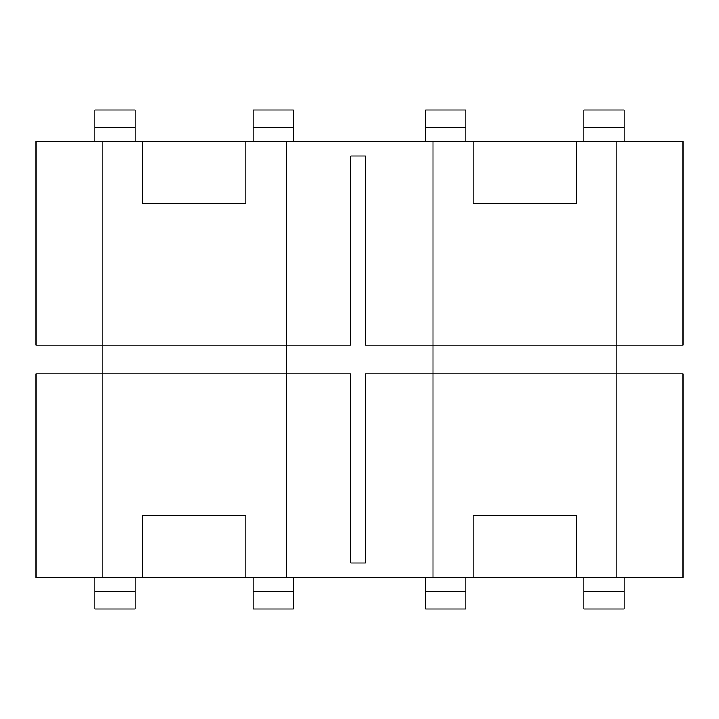 <?xml version="1.0" encoding="UTF-8"?>
<svg xmlns="http://www.w3.org/2000/svg" width="719" height="719" viewBox="0 0 719 719"><rect width="100%" height="100%" fill="white"/><g stroke="black" fill="none" stroke-linecap="round" stroke-linejoin="round"><path stroke-width="1.08" d="M465.912 577.357L465.912 608.993L425.648 608.993L425.648 577.357M624.092 577.357L624.092 608.993L583.828 608.993L583.828 591.315L624.092 591.315M425.648 141.643L425.648 127.685L465.912 127.685L465.912 110.007L425.648 110.007L425.648 127.685M583.828 141.643L583.828 127.685L624.092 127.685L624.092 141.643M94.908 141.643L94.908 127.685L135.172 127.685L135.172 141.643M142.362 515.514L142.362 577.357L245.898 577.357L245.898 515.514L142.362 515.514M102.098 141.643L142.362 141.643L142.362 203.486L245.898 203.486L245.898 141.643L286.306 141.643L286.306 577.357L432.982 577.357L432.982 345.12L683.05 345.12L683.05 141.643L616.902 141.643L616.902 577.357L683.05 577.357L683.05 373.88L365.324 373.88L365.324 562.977L350.8 562.977L350.8 373.88L102.098 373.88L102.098 141.643L35.95 141.643L35.95 345.12L350.8 345.12L350.8 156.023L365.324 156.023L365.324 345.12L432.982 345.12L432.982 141.643L473.102 141.643L473.102 203.486L576.638 203.486L576.638 141.643L616.902 141.643M142.362 141.643L245.898 141.643M253.088 141.643L253.088 127.685L293.352 127.685L293.352 110.007L253.088 110.007L253.088 127.685M135.172 127.685L135.172 110.007L94.908 110.007L94.908 127.685M293.352 127.685L293.352 141.643M465.912 127.685L465.912 141.643M624.092 127.685L624.092 110.007L583.828 110.007L583.828 127.685M102.098 577.357L102.098 373.88L35.95 373.88L35.95 577.357L142.362 577.357M365.324 436.325L365.324 562.977L352.454 562.977M135.172 608.993L135.172 591.315L94.908 591.315L94.908 608.993L135.172 608.993M135.172 577.357L135.172 591.315M94.908 591.315L94.908 577.357M432.982 577.357L616.902 577.357M245.898 577.357L286.306 577.357M576.638 577.357L576.638 515.514L473.102 515.514L473.102 577.357M432.982 141.643L286.306 141.643M473.102 141.643L576.638 141.643M293.352 577.357L293.352 591.315L253.088 591.315L253.088 577.357M425.648 591.315L465.912 591.315M583.828 591.315L583.828 577.357M352.454 156.023L365.324 156.023L365.324 282.675M253.088 591.315L253.088 608.993L293.352 608.993L293.352 591.315"/></g></svg>
